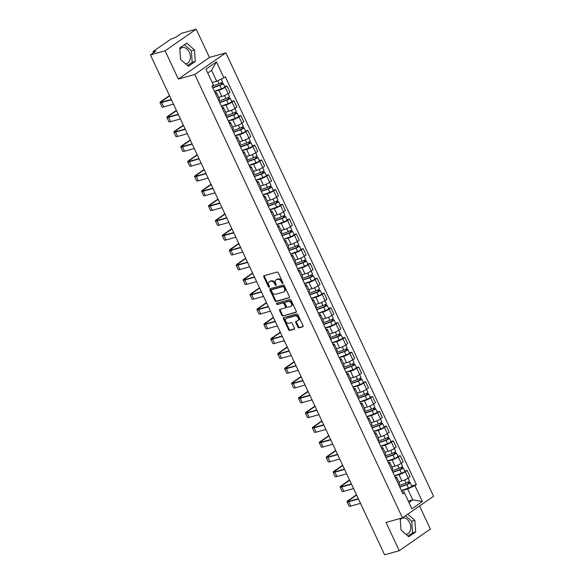 <?xml version="1.0" encoding="UTF-8"?>
<svg xmlns="http://www.w3.org/2000/svg" width="584" height="584" viewBox="0 0 584 584"><rect width="100%" height="100%" fill="white"/><g stroke="black" fill="none" stroke-linecap="round" stroke-linejoin="round"><path stroke-width="0.88" d="M282.692 283.459A0.73 0.511 -124.8 0 0 282.897 282.671L278.261 272.786A1.044 0.73 -124.8 0 0 277.108 272.056L264.077 275.699A1.044 0.73 -124.8 0 0 263.786 276.831L268.421 286.715A0.73 0.511 -124.8 0 0 269.436 286.43L268.83 285.153A3.336 2.336 -124.8 0 1 269.246 281.765A3.336 2.336 -124.8 0 1 269.757 281.524L270.837 281.225A3.336 2.336 -124.8 0 1 274.553 283.554L275.152 284.831A0.73 0.511 -124.8 0 0 276.166 284.547L275.568 283.269A3.336 2.336 -124.8 0 1 275.976 279.882A3.336 2.336 -124.8 0 1 276.488 279.648L277.575 279.342A3.336 2.336 -124.8 0 1 281.284 281.671L281.882 282.948A0.73 0.511 -124.8 0 0 282.692 283.459M179.872 49.239A8.285 5.738 -105.6 0 1 182.201 47.589A8.285 5.738 -105.6 0 1 189.282 52.195A8.285 5.738 -105.6 0 1 186.661 63.539A8.285 5.738 -105.6 0 1 185.398 63.685M400.274 519.745A8.285 5.738 -105.6 0 1 402.602 518.088A8.285 5.738 -105.6 0 1 409.683 522.695A8.285 5.738 -105.6 0 1 407.063 534.046A8.285 5.738 -105.6 0 1 405.8 534.192M297.935 327.098A1.044 0.73 -124.8 0 0 299.096 327.828L302.753 326.806A1.044 0.73 -124.8 0 0 303.038 325.675L297.898 314.696A1.044 0.73 -124.8 0 0 296.738 313.966L283.707 317.608A1.044 0.73 -124.8 0 0 283.423 318.74L288.562 329.719A1.044 0.73 -124.8 0 0 289.722 330.449L294.139 329.215A1.044 0.73 -124.8 0 0 294.431 328.084L292.226 323.383A1.044 0.73 -124.8 0 0 291.066 322.653L288.876 323.266A2.789 1.956 -124.8 0 1 285.926 321.616A2.789 1.956 -124.8 0 1 286.123 318.492A2.789 1.956 -124.8 0 1 286.547 318.287L295.124 315.893A2.789 1.956 -124.8 0 1 298.074 317.55A2.789 1.956 -124.8 0 1 297.877 320.667A2.789 1.956 -124.8 0 1 297.453 320.872L296.022 321.266A1.044 0.73 -124.8 0 0 295.738 322.404L297.935 327.098L298.563 326.668A1.044 0.73 -124.8 0 0 299.716 327.398L303.118 326.449M178.332 79.059L209.43 57.444L196.195 29.2L165.097 50.808L178.332 79.059L194.771 74.46L402.478 517.855L386.031 522.454L399.266 550.697L384.593 554.8L150.424 54.911L155.928 51.085L153.643 51.728L153.979 52.443M165.097 50.808L150.424 54.911M289.197 297.869A1.044 0.73 -124.8 0 0 289.489 296.738L284.342 285.758A1.044 0.73 -124.8 0 0 283.182 285.036L270.158 288.678A1.044 0.73 -124.8 0 0 269.866 289.81L275.013 300.789A1.044 0.73 -124.8 0 0 276.174 301.512L289.481 297.672M291.124 300.227L296.263 311.206A1.044 0.73 -124.8 0 1 295.978 312.338L282.948 315.981A1.044 0.73 -124.8 0 1 281.787 315.25L279.59 310.557A1.044 0.73 -124.8 0 1 279.875 309.425L285.16 307.943A1.044 0.73 -124.8 0 0 285.445 306.812L283.985 303.695A1.044 0.73 -124.8 0 0 282.824 302.965L277.327 304.505A0.73 0.511 -124.8 0 1 276.714 303.206L289.963 299.497A1.044 0.73 -124.8 0 1 291.124 300.227M196.195 29.2L181.522 33.303L176.018 37.128L171.017 39.04L153.417 51.275L152.964 51.764L153.643 51.728M209.43 57.444L225.869 52.852L433.576 496.247L402.478 517.855M399.266 550.697L430.364 529.089L419.546 505.992M215.16 92.907A4.884 0.825 154.9 0 1 216.62 92.849A4.884 0.825 154.9 0 1 215.642 93.936M218.744 97.375L221.847 96.506A4.884 0.825 -25.1 0 0 228.103 93.571L225.168 87.315A4.884 0.825 154.9 0 1 218.92 90.25L214.496 91.484M225.168 87.315L227.066 85.994L224.738 86.644M218.577 100.192A4.884 0.825 -25.1 0 0 219.555 99.105L216.62 92.849M228.103 93.571L229.994 92.25L227.066 85.994M222.088 107.69A4.884 0.825 154.9 0 1 223.548 107.631A4.884 0.825 154.9 0 1 222.57 108.719M231.666 101.433L233.994 100.784L232.096 102.098A4.884 0.825 154.9 0 1 225.84 105.04L221.424 106.273M225.504 114.975A4.884 0.825 -25.1 0 0 226.482 113.887L223.548 107.631M225.672 112.165L228.775 111.296A4.884 0.825 -25.1 0 0 235.023 108.354L236.922 107.04L233.994 100.784M229.016 122.479A4.884 0.825 154.9 0 1 230.476 122.421A4.884 0.825 154.9 0 1 229.497 123.509M238.593 116.216L240.922 115.566L239.024 116.888A4.884 0.825 154.9 0 1 232.768 119.822L228.351 121.056M232.425 129.765A4.884 0.825 -25.1 0 0 233.403 128.677L230.476 122.421M232.593 126.947L235.702 126.078A4.884 0.825 -25.1 0 0 241.951 123.144L243.849 121.822L240.922 115.566M235.943 137.262A4.884 0.825 154.9 0 1 237.403 137.203A4.884 0.825 154.9 0 1 236.425 138.291M245.521 131.006L247.842 130.356L245.952 131.67A4.884 0.825 154.9 0 1 239.696 134.612L235.279 135.846M239.352 144.547A4.884 0.825 -25.1 0 0 240.331 143.46L237.403 137.203M239.52 141.737L242.623 140.868A4.884 0.825 -25.1 0 0 248.879 137.926L250.777 136.612L247.842 130.356M242.864 152.052A4.884 0.825 154.9 0 1 244.331 151.993A4.884 0.825 154.9 0 1 243.353 153.081M252.449 145.788L254.77 145.139L252.872 146.46A4.884 0.825 154.9 0 1 246.623 149.394L242.207 150.628M246.28 159.337A4.884 0.825 -25.1 0 0 247.258 158.249L244.331 151.993M246.448 156.519L249.55 155.651A4.884 0.825 -25.1 0 0 255.807 152.716L257.705 151.395L254.77 145.139M249.791 166.834A4.884 0.825 154.9 0 1 251.251 166.776A4.884 0.825 154.9 0 1 250.273 167.863M259.369 160.578L261.698 159.928L259.8 161.242A4.884 0.825 154.9 0 1 253.551 164.184L249.127 165.418M253.208 174.12A4.884 0.825 -25.1 0 0 254.186 173.032L251.251 166.776M253.376 171.309L256.478 170.44A4.884 0.825 -25.1 0 0 262.734 167.498L264.632 166.185L261.698 159.928M256.719 181.624A4.884 0.825 154.9 0 1 258.179 181.566A4.884 0.825 154.9 0 1 257.201 182.653M266.297 175.361L268.625 174.711L266.727 176.032A4.884 0.825 154.9 0 1 260.471 178.967L256.055 180.201M260.136 188.909A4.884 0.825 -25.1 0 0 261.114 187.822L258.179 181.566M260.303 186.092L263.406 185.223A4.884 0.825 -25.1 0 0 269.655 182.288L271.553 180.967L268.625 174.711M263.647 196.406A4.884 0.825 154.9 0 1 265.107 196.348A4.884 0.825 154.9 0 1 264.129 197.436M273.224 190.15L275.553 189.501L273.655 190.815A4.884 0.825 154.9 0 1 267.399 193.757L262.983 194.99M267.056 203.692A4.884 0.825 -25.1 0 0 268.034 202.604L265.107 196.348M267.231 200.881L270.334 200.013A4.884 0.825 -25.1 0 0 276.582 197.071L278.48 195.757L275.553 189.501M270.575 211.196A4.884 0.825 154.9 0 1 272.034 211.138A4.884 0.825 154.9 0 1 271.056 212.226M280.152 204.933L282.481 204.283L280.583 205.604A4.884 0.825 154.9 0 1 274.327 208.539L269.91 209.773M273.984 218.482A4.884 0.825 -25.1 0 0 274.962 217.394L272.034 211.138M274.151 215.664L277.261 214.795A4.884 0.825 -25.1 0 0 283.51 211.861L285.408 210.539L282.481 204.283M277.495 225.979A4.884 0.825 154.9 0 1 278.962 225.92A4.884 0.825 154.9 0 1 277.984 227.008M287.08 219.723L289.401 219.073L287.503 220.387A4.884 0.825 154.9 0 1 281.254 223.329L276.838 224.563M280.911 233.264A4.884 0.825 -25.1 0 0 281.889 232.177L278.962 225.92M281.079 230.454L284.182 229.585A4.884 0.825 -25.1 0 0 290.438 226.643L292.336 225.329L289.401 219.073M284.423 240.769A4.884 0.825 154.9 0 1 285.883 240.71A4.884 0.825 154.9 0 1 284.904 241.798M294 234.505L296.329 233.856L294.431 235.177A4.884 0.825 154.9 0 1 288.182 238.111L283.758 239.345M287.839 248.054A4.884 0.825 -25.1 0 0 288.817 246.966L285.883 240.71M288.007 245.236L291.109 244.368A4.884 0.825 -25.1 0 0 297.365 241.433L299.263 240.112L296.329 233.856M291.35 255.551A4.884 0.825 154.9 0 1 292.81 255.493A4.884 0.825 154.9 0 1 291.832 256.58M300.928 249.295L303.257 248.645L301.359 249.959A4.884 0.825 154.9 0 1 295.11 252.901L290.686 254.135M294.767 262.837A4.884 0.825 -25.1 0 0 295.745 261.749L292.81 255.493M294.935 260.026L298.037 259.157A4.884 0.825 -25.1 0 0 304.293 256.215L306.184 254.901L303.257 248.645M298.278 270.341A4.884 0.825 154.9 0 1 299.738 270.282A4.884 0.825 154.9 0 1 298.76 271.37M307.856 264.077L310.184 263.428L308.286 264.749A4.884 0.825 154.9 0 1 302.03 267.684L297.614 268.917M301.687 277.626A4.884 0.825 -25.1 0 0 302.673 276.539L299.738 270.282M301.862 274.808L304.965 273.94A4.884 0.825 -25.1 0 0 311.214 271.005L313.112 269.684L310.184 263.428M305.206 285.123A4.884 0.825 154.9 0 1 306.666 285.065A4.884 0.825 154.9 0 1 305.688 286.153M314.783 278.867L317.112 278.218L315.214 279.532A4.884 0.825 154.9 0 1 308.958 282.474L304.541 283.707M308.615 292.409A4.884 0.825 -25.1 0 0 309.593 291.321L306.666 285.065M308.783 289.598L311.892 288.73A4.884 0.825 -25.1 0 0 318.141 285.788L320.039 284.474L317.112 278.218M312.133 299.913A4.884 0.825 154.9 0 1 313.593 299.855A4.884 0.825 154.9 0 1 312.615 300.942M321.711 293.65L324.032 293L322.142 294.321A4.884 0.825 154.9 0 1 315.886 297.256L311.469 298.49M315.543 307.199A4.884 0.825 -25.1 0 0 316.521 306.111L313.593 299.855M315.71 304.381L318.813 303.512A4.884 0.825 -25.1 0 0 325.069 300.577L326.967 299.256L324.032 293M319.054 314.696A4.884 0.825 154.9 0 1 320.521 314.637A4.884 0.825 154.9 0 1 319.543 315.725M328.639 308.44L330.96 307.79L329.062 309.111A4.884 0.825 154.9 0 1 322.813 312.046L318.389 313.279M322.47 321.981A4.884 0.825 -25.1 0 0 323.448 320.893L320.521 314.637M322.638 319.171L325.741 318.302A4.884 0.825 -25.1 0 0 331.997 315.36L333.895 314.046L330.96 307.79M325.981 329.486A4.884 0.825 154.9 0 1 327.442 329.427A4.884 0.825 154.9 0 1 326.463 330.515M335.559 323.229L337.888 322.572L335.99 323.894A4.884 0.825 154.9 0 1 329.741 326.828L325.317 328.062M329.398 336.771A4.884 0.825 -25.1 0 0 330.376 335.683L327.442 329.427M329.566 333.953L332.668 333.084A4.884 0.825 -25.1 0 0 338.924 330.15L340.815 328.828L337.888 322.572M332.909 344.268A4.884 0.825 154.9 0 1 334.369 344.21A4.884 0.825 154.9 0 1 333.391 345.297M342.487 338.012L344.815 337.362L342.918 338.683A4.884 0.825 154.9 0 1 336.661 341.618L332.245 342.852M336.326 351.553A4.884 0.825 -25.1 0 0 337.304 350.466L334.369 344.21M336.493 348.743L339.596 347.874A4.884 0.825 -25.1 0 0 345.845 344.932L347.743 343.618L344.815 337.362M339.837 359.058A4.884 0.825 154.9 0 1 341.297 358.999A4.884 0.825 154.9 0 1 340.319 360.087M349.414 352.802L351.743 352.145L349.845 353.466A4.884 0.825 154.9 0 1 343.589 356.401L339.173 357.634M343.246 366.343A4.884 0.825 -25.1 0 0 344.224 365.255L341.297 358.999M343.421 363.525L346.524 362.657A4.884 0.825 -25.1 0 0 352.772 359.722L354.671 358.401L351.743 352.145M346.765 373.84A4.884 0.825 154.9 0 1 348.225 373.782A4.884 0.825 154.9 0 1 347.246 374.87M356.342 367.584L358.671 366.934L356.773 368.256A4.884 0.825 154.9 0 1 350.517 371.19L346.1 372.424M350.174 381.126A4.884 0.825 -25.1 0 0 351.152 380.038L348.225 373.782M350.342 378.315L353.444 377.446A4.884 0.825 -25.1 0 0 359.7 374.505L361.598 373.191L358.671 366.934M353.685 388.63A4.884 0.825 154.9 0 1 355.152 388.572A4.884 0.825 154.9 0 1 354.174 389.659M363.27 382.374L365.591 381.717L363.693 383.038A4.884 0.825 154.9 0 1 357.444 385.973L353.028 387.214M357.101 395.916A4.884 0.825 -25.1 0 0 358.08 394.828L355.152 388.572M357.269 393.098L360.372 392.229A4.884 0.825 -25.1 0 0 366.628 389.294L368.526 387.973L365.591 381.717M360.613 403.413A4.884 0.825 154.9 0 1 362.073 403.354A4.884 0.825 154.9 0 1 361.094 404.442M370.19 397.156L372.519 396.507L370.621 397.828A4.884 0.825 154.9 0 1 364.372 400.763L359.948 401.996M364.029 410.698A4.884 0.825 -25.1 0 0 365.007 409.61L362.073 403.354M364.197 407.887L367.299 407.019A4.884 0.825 -25.1 0 0 373.556 404.077L375.454 402.763L372.519 396.507M367.54 418.202A4.884 0.825 154.9 0 1 369 418.144A4.884 0.825 154.9 0 1 368.022 419.232M377.118 411.946L379.447 411.289L377.549 412.611A4.884 0.825 154.9 0 1 371.3 415.545L366.876 416.786M370.957 425.488A4.884 0.825 -25.1 0 0 371.935 424.4L369 418.144M371.125 422.67L374.227 421.801A4.884 0.825 -25.1 0 0 380.483 418.867L382.374 417.545L379.447 411.289M374.468 432.985A4.884 0.825 154.9 0 1 375.928 432.926A4.884 0.825 154.9 0 1 374.95 434.014M384.046 426.729L386.374 426.079L384.476 427.4A4.884 0.825 154.9 0 1 378.22 430.335L373.804 431.569M377.877 440.27A4.884 0.825 -25.1 0 0 378.863 439.183L375.928 432.926M378.052 437.46L381.155 436.591A4.884 0.825 -25.1 0 0 387.404 433.649L389.302 432.335L386.374 426.079M381.396 447.775A4.884 0.825 154.9 0 1 382.856 447.716A4.884 0.825 154.9 0 1 381.878 448.804M390.973 441.519L393.302 440.862L391.404 442.183A4.884 0.825 154.9 0 1 385.148 445.118L380.731 446.359M384.805 455.06A4.884 0.825 -25.1 0 0 385.783 453.972L382.856 447.716M384.973 452.242L388.083 451.374A4.884 0.825 -25.1 0 0 394.331 448.439L396.229 447.118L393.302 440.862M388.324 462.557A4.884 0.825 154.9 0 1 389.784 462.499A4.884 0.825 154.9 0 1 388.805 463.586M397.901 456.301L400.222 455.651L398.332 456.973A4.884 0.825 154.9 0 1 392.076 459.907L387.659 461.141M391.733 469.843A4.884 0.825 -25.1 0 0 392.711 468.755L389.784 462.499M391.901 467.032L395.003 466.163A4.884 0.825 -25.1 0 0 401.259 463.221L403.157 461.907L400.222 455.651M395.244 477.347A4.884 0.825 154.9 0 1 396.711 477.289A4.884 0.825 154.9 0 1 395.726 478.376M404.829 471.091L407.15 470.434L405.252 471.755A4.884 0.825 154.9 0 1 399.003 474.69L394.58 475.931M398.66 484.632A4.884 0.825 -25.1 0 0 399.639 483.545L396.711 477.289M398.828 481.815L401.931 480.946A4.884 0.825 -25.1 0 0 408.187 478.011L410.085 476.69L407.15 470.434M212.218 82.475L216.693 81.227L211.583 70.328L207.765 72.978M408.983 502.539L412.8 499.882L407.698 488.983L414.903 485.603L422.363 501.525L411.91 508.788L404.456 492.859L402.989 493.874L211.985 86.118L213.445 85.103L205.984 69.182L216.438 61.919L223.898 77.84L216.693 81.227M414.903 485.603L416.363 484.581L225.358 76.825L223.898 77.84M194.771 74.46L225.869 52.852M195.282 61.437L194.465 49.881L186.712 43.143L179.784 47.961L180.602 59.517L188.347 66.255L195.282 61.437L192.187 62.298L191.362 50.75L184.434 44.72M400.186 518.497L401.004 530.016L408.749 536.754L415.684 531.936L414.859 520.388L407.741 514.197M408.326 501.138L412.8 499.882L422.363 501.525M402.172 492.129L403.843 491.662L404.456 492.859M407.698 488.983L401.507 490.713M411.749 485.873L416.363 484.581M216.438 61.919L211.583 70.328M187.53 65.539L192.187 62.298M191.362 50.75L194.465 49.881M407.931 536.039L412.581 532.805L411.764 521.249L405.471 515.774M411.764 521.249L414.859 520.388M412.581 532.805L415.684 531.936M282.977 282.999A0.73 0.511 -124.8 0 1 282.503 282.517L281.904 281.24A3.336 2.336 -124.8 0 0 278.196 278.911L277.575 279.342M275.976 279.882L276.597 279.451A3.336 2.336 -124.8 0 1 277.108 279.21L278.196 278.911M269.246 281.765L269.866 281.335A3.336 2.336 -124.8 0 1 270.377 281.094L271.465 280.794A3.336 2.336 -124.8 0 1 275.173 283.123L275.772 284.401A0.73 0.511 -124.8 0 0 276.247 284.875M264.333 275.626A1.044 0.73 -124.8 0 0 264.413 276.4L269.041 286.284A0.73 0.511 -124.8 0 0 269.516 286.759M270.414 288.606A1.044 0.73 -124.8 0 0 270.487 289.379L275.633 300.351A1.044 0.73 -124.8 0 0 276.794 301.081L289.569 297.512M283.809 287.065A0.73 0.511 -124.8 0 0 282.999 286.562L271.56 289.759A0.73 0.511 -124.8 0 0 271.363 290.547L271.991 291.898A3.336 2.336 -124.8 0 0 275.706 294.226L283.517 292.044A3.336 2.336 -124.8 0 0 284.028 291.803A3.336 2.336 -124.8 0 0 284.444 288.416L283.809 287.065L284.43 286.635A0.73 0.511 -124.8 0 0 283.62 286.123L282.999 286.562M271.983 289.46A0.73 0.511 -124.8 0 1 272.188 289.321L283.62 286.123M284.028 291.803L284.649 291.372A3.336 2.336 -124.8 0 0 285.065 287.985L284.444 288.416M284.43 286.635L285.065 287.985M296.344 311.98L282.948 315.981M280.13 309.352A1.044 0.73 -124.8 0 0 280.211 310.126L282.408 314.82A1.044 0.73 -124.8 0 0 283.568 315.55M285.78 307.512A1.044 0.73 -124.8 0 0 286.065 306.381L284.605 303.264A1.044 0.73 -124.8 0 0 283.452 302.534L277.327 304.505M277.057 303.111A0.73 0.511 -124.8 0 0 277.947 304.074M290.642 306.41A2.789 1.956 -124.8 0 0 291.066 306.213A2.789 1.956 -124.8 0 0 291.255 303.089A2.789 1.956 -124.8 0 0 288.306 301.432L285.291 302.278A1.044 0.73 -124.8 0 0 284.999 303.41L286.459 306.527A1.044 0.73 -124.8 0 0 287.62 307.257L290.642 306.41M291.066 306.213L291.686 305.782A2.789 1.956 -124.8 0 0 291.883 302.658A2.789 1.956 -124.8 0 0 288.934 301.001L288.306 301.432M285.627 302.045A1.044 0.73 -124.8 0 1 285.912 301.848L288.934 301.001M296.278 321.2A1.044 0.73 -124.8 0 0 296.358 321.966L298.563 326.668M297.877 320.667L298.504 320.236A2.789 1.956 -124.8 0 0 298.694 317.112A2.789 1.956 -124.8 0 0 295.745 315.462L295.124 315.893M286.123 318.492L286.744 318.054A2.789 1.956 -124.8 0 1 287.167 317.857L295.745 315.462M283.963 317.535A1.044 0.73 -124.8 0 0 284.043 318.309L289.189 329.288A1.044 0.73 -124.8 0 0 290.343 330.018L294.504 328.85M212.707 87.658L220.321 84.943L222.358 83.424A2.657 0.445 -25.1 0 1 223.212 83.381L224.811 86.79A2.657 0.445 -25.1 0 1 221.387 88.826L214.416 91.316M212.817 87.907L219.788 85.41A2.657 0.445 -25.1 0 0 223.212 83.381M221.044 82.899L221.679 84.264M212.065 86.293L219.036 83.804A2.657 0.445 -25.1 0 0 222.453 81.767L221.205 79.103M221.876 82.395L222.358 83.424M169.608 95.864L162.082 101.098A3.986 0.672 -25.1 0 0 161.235 102.017A3.986 0.672 -25.1 0 0 162.513 101.945L171.309 99.492M171.448 99.784L161.702 102.507A5.365 0.905 154.9 0 1 159.987 102.602A5.365 0.905 154.9 0 1 161.118 101.368L169.47 95.564M173.484 104.142L163.746 106.872A5.365 0.905 154.9 0 1 162.031 106.96L159.987 102.602M219.635 102.448L227.242 99.725L229.286 98.214A2.657 0.445 -25.1 0 1 230.14 98.163L231.731 101.579A2.657 0.445 -25.1 0 1 228.315 103.609L221.343 106.098M219.745 102.689L226.716 100.2A2.657 0.445 -25.1 0 0 230.14 98.163M227.964 97.681L228.607 99.054M218.993 101.076L225.964 98.587A2.657 0.445 -25.1 0 0 229.381 96.557L228.016 93.63M228.804 97.178L229.286 98.214M226.556 117.231L234.169 114.515L236.213 112.997A2.657 0.445 -25.1 0 1 237.06 112.953L238.659 116.362A2.657 0.445 -25.1 0 1 235.243 118.399L228.271 120.888M226.672 117.479L233.644 114.982A2.657 0.445 -25.1 0 0 237.06 112.953M234.892 112.471L235.534 113.836M225.92 115.866L232.892 113.376A2.657 0.445 -25.1 0 0 236.308 111.34L234.936 108.42M235.732 111.967L236.213 112.997M233.483 132.02L241.097 129.298L243.141 127.787A2.657 0.445 -25.1 0 1 243.988 127.735L245.587 131.152A2.657 0.445 -25.1 0 1 242.17 133.181L235.199 135.678M233.6 132.261L240.572 129.772A2.657 0.445 -25.1 0 0 243.988 127.735M241.82 127.254L242.462 128.626M232.841 130.648L239.812 128.159A2.657 0.445 -25.1 0 0 243.236 126.129L241.864 123.202M242.652 126.75L243.141 127.787M176.536 110.653L169.002 115.888A3.986 0.672 -25.1 0 0 168.163 116.8A3.986 0.672 -25.1 0 0 169.44 116.734L178.23 114.274M178.368 114.573L168.63 117.296A5.365 0.905 154.9 0 1 166.915 117.384A5.365 0.905 154.9 0 1 168.046 116.15L176.397 110.354M180.412 118.932L170.674 121.654A5.365 0.905 154.9 0 1 168.958 121.749L166.915 117.384M183.464 125.436L175.93 130.67A3.986 0.672 -25.1 0 0 175.09 131.59A3.986 0.672 -25.1 0 0 176.361 131.517L185.157 129.064M185.296 129.356L175.558 132.079A5.365 0.905 154.9 0 1 173.842 132.174A5.365 0.905 154.9 0 1 174.974 130.94L183.318 125.137M187.34 133.714L177.594 136.444A5.365 0.905 154.9 0 1 175.879 136.532L173.842 132.174M190.391 140.226L182.858 145.46A3.986 0.672 -25.1 0 0 182.018 146.372A3.986 0.672 -25.1 0 0 183.288 146.307L192.085 143.846M192.224 144.146L182.478 146.869A5.365 0.905 154.9 0 1 180.77 146.956A5.365 0.905 154.9 0 1 181.901 145.723L190.245 139.926M194.268 148.504L184.522 151.227A5.365 0.905 154.9 0 1 182.807 151.322L180.77 146.956M240.411 146.803L248.025 144.087L250.069 142.569A2.657 0.445 -25.1 0 1 250.916 142.525L252.514 145.934A2.657 0.445 -25.1 0 1 249.098 147.971L242.126 150.46M240.528 147.051L247.499 144.555A2.657 0.445 -25.1 0 0 250.916 142.525M248.748 142.043L249.39 143.408M239.768 145.438L246.74 142.949A2.657 0.445 -25.1 0 0 250.164 140.912L248.791 137.992M249.58 141.54L250.069 142.569M247.339 161.593L254.952 158.87L256.989 157.359A2.657 0.445 -25.1 0 1 257.843 157.308L259.442 160.724A2.657 0.445 -25.1 0 1 256.018 162.753L249.047 165.25M247.448 161.834L254.42 159.344A2.657 0.445 -25.1 0 0 257.843 157.308M255.675 156.826L256.31 158.198M246.696 160.22L253.668 157.731A2.657 0.445 -25.1 0 0 257.084 155.702L255.719 152.774M256.507 156.322L256.989 157.359M197.312 155.008L189.785 160.242A3.986 0.672 -25.1 0 0 188.946 161.162A3.986 0.672 -25.1 0 0 190.216 161.089L199.013 158.636M199.151 158.928L189.406 161.651A5.365 0.905 154.9 0 1 187.69 161.746A5.365 0.905 154.9 0 1 188.822 160.512L197.173 154.709M201.195 163.286L191.45 166.017A5.365 0.905 154.9 0 1 189.734 166.104L187.69 161.746M204.239 169.798L196.713 175.032A3.986 0.672 -25.1 0 0 195.866 175.945A3.986 0.672 -25.1 0 0 197.144 175.879L205.94 173.419M206.079 173.718L196.333 176.441A5.365 0.905 154.9 0 1 194.618 176.529A5.365 0.905 154.9 0 1 195.749 175.295L204.101 169.499M208.116 178.076L198.377 180.799A5.365 0.905 154.9 0 1 196.662 180.894L194.618 176.529M254.266 176.375L261.88 173.66L263.917 172.141A2.657 0.445 -25.1 0 1 264.771 172.097L266.37 175.507A2.657 0.445 -25.1 0 1 262.946 177.543L255.974 180.033M254.376 176.623L261.347 174.127A2.657 0.445 -25.1 0 0 264.771 172.097M262.603 171.616L263.238 172.981M253.624 175.01L260.595 172.521A2.657 0.445 -25.1 0 0 264.012 170.484L262.647 167.564M263.435 171.112L263.917 172.141M261.187 191.165L268.801 188.442L270.845 186.931A2.657 0.445 -25.1 0 1 271.691 186.88L273.29 190.296A2.657 0.445 -25.1 0 1 269.874 192.326L262.902 194.822M261.303 191.406L268.275 188.917A2.657 0.445 -25.1 0 0 271.691 186.88M269.523 186.398L270.166 187.771M260.552 189.793L267.523 187.303A2.657 0.445 -25.1 0 0 270.939 185.274L269.567 182.347M270.363 185.894L270.845 186.931M268.114 205.948L275.728 203.232L277.772 201.714A2.657 0.445 -25.1 0 1 278.619 201.67L280.218 205.079A2.657 0.445 -25.1 0 1 276.801 207.116L269.83 209.605M268.231 206.196L275.203 203.699A2.657 0.445 -25.1 0 0 278.619 201.67M276.451 201.188L277.093 202.553M267.472 204.582L274.443 202.093A2.657 0.445 -25.1 0 0 277.867 200.056L276.495 197.137M277.291 200.684L277.772 201.714M275.042 220.737L282.656 218.014L284.7 216.503A2.657 0.445 -25.1 0 1 285.547 216.452L287.146 219.869A2.657 0.445 -25.1 0 1 283.729 221.898L276.758 224.395M275.159 220.978L282.13 218.489A2.657 0.445 -25.1 0 0 285.547 216.452M283.379 215.971L284.021 217.343M274.4 219.365L281.371 216.876A2.657 0.445 -25.1 0 0 284.795 214.846L283.423 211.919M284.211 215.467L284.7 216.503M281.97 235.52L289.584 232.804L291.628 231.286A2.657 0.445 -25.1 0 1 292.474 231.242L294.073 234.651A2.657 0.445 -25.1 0 1 290.649 236.688L283.678 239.177M282.079 235.768L289.051 233.272A2.657 0.445 -25.1 0 0 292.474 231.242M290.306 230.76L290.949 232.125M281.327 234.155L288.299 231.666A2.657 0.445 -25.1 0 0 291.715 229.629L290.35 226.709M291.139 230.257L291.628 231.286M288.897 250.31L296.511 247.587L298.548 246.076A2.657 0.445 -25.1 0 1 299.402 246.025L301.001 249.441A2.657 0.445 -25.1 0 1 297.577 251.47L290.606 253.967M289.007 250.551L295.978 248.061A2.657 0.445 -25.1 0 0 299.402 246.025M297.234 245.543L297.869 246.915M288.255 248.937L295.227 246.448A2.657 0.445 -25.1 0 0 298.643 244.419L297.278 241.491M298.066 245.039L298.548 246.076M295.825 265.092L303.432 262.377L305.476 260.858A2.657 0.445 -25.1 0 1 306.323 260.814L307.921 264.224A2.657 0.445 -25.1 0 1 304.505 266.26L297.533 268.749M295.935 265.34L302.906 262.844A2.657 0.445 -25.1 0 0 306.323 260.814M304.154 260.333L304.797 261.698M295.183 263.727L302.154 261.238A2.657 0.445 -25.1 0 0 305.571 259.201L304.198 256.281M304.994 259.829L305.476 260.858M302.746 279.882L310.359 277.159L312.404 275.648A2.657 0.445 -25.1 0 1 313.25 275.597L314.849 279.013A2.657 0.445 -25.1 0 1 311.433 281.043L304.461 283.539M302.862 280.123L309.834 277.634A2.657 0.445 -25.1 0 0 313.25 275.597M311.082 275.115L311.725 276.488M302.111 278.51L309.082 276.02A2.657 0.445 -25.1 0 0 312.498 273.991L311.126 271.064M311.922 274.611L312.404 275.648M211.167 184.581L203.633 189.815A3.986 0.672 -25.1 0 0 202.794 190.734A3.986 0.672 -25.1 0 0 204.072 190.661L212.861 188.209M213.007 188.501L203.261 191.223A5.365 0.905 154.9 0 1 201.546 191.318A5.365 0.905 154.9 0 1 202.677 190.085L211.028 184.281M215.043 192.866L205.305 195.589A5.365 0.905 154.9 0 1 203.59 195.677L201.546 191.318M218.095 199.37L210.561 204.604A3.986 0.672 -25.1 0 0 209.722 205.517A3.986 0.672 -25.1 0 0 210.999 205.451L219.788 202.991M219.927 203.29L210.189 206.013A5.365 0.905 154.9 0 1 208.473 206.101A5.365 0.905 154.9 0 1 209.605 204.867L217.956 199.071M221.971 207.648L212.233 210.371A5.365 0.905 154.9 0 1 210.517 210.466L208.473 206.101M225.023 214.153L217.489 219.387A3.986 0.672 -25.1 0 0 216.649 220.307A3.986 0.672 -25.1 0 0 217.92 220.234L226.716 217.781M226.855 218.073L217.117 220.796A5.365 0.905 154.9 0 1 215.401 220.891A5.365 0.905 154.9 0 1 216.533 219.657L224.876 213.853M228.899 222.438L219.153 225.161A5.365 0.905 154.9 0 1 217.438 225.249L215.401 220.891M231.943 228.943L224.417 234.177A3.986 0.672 -25.1 0 0 223.577 235.089A3.986 0.672 -25.1 0 0 224.847 235.023L233.644 232.563M233.782 232.863L224.037 235.586A5.365 0.905 154.9 0 1 222.322 235.673A5.365 0.905 154.9 0 1 223.46 234.439L231.804 228.643M235.827 237.221L226.081 239.944A5.365 0.905 154.9 0 1 224.365 240.039L222.322 235.673M238.871 243.725L231.344 248.959A3.986 0.672 -25.1 0 0 230.498 249.879A3.986 0.672 -25.1 0 0 231.775 249.806L240.572 247.353M240.71 247.645L230.965 250.368A5.365 0.905 154.9 0 1 229.249 250.463A5.365 0.905 154.9 0 1 230.381 249.229L238.732 243.426M242.754 252.011L233.009 254.733A5.365 0.905 154.9 0 1 231.293 254.821L229.249 250.463M245.798 258.515L238.272 263.749A3.986 0.672 -25.1 0 0 237.425 264.661A3.986 0.672 -25.1 0 0 238.703 264.596L247.499 262.136M247.638 262.435L237.892 265.158A5.365 0.905 154.9 0 1 236.177 265.245A5.365 0.905 154.9 0 1 237.308 264.012L245.66 258.216M249.675 266.793L239.936 269.516A5.365 0.905 154.9 0 1 238.221 269.611L236.177 265.245M252.726 273.297L245.192 278.531A3.986 0.672 -25.1 0 0 244.353 279.451A3.986 0.672 -25.1 0 0 245.63 279.378L254.42 276.925M254.558 277.217L244.82 279.94A5.365 0.905 154.9 0 1 243.105 280.035A5.365 0.905 154.9 0 1 244.236 278.802L252.587 272.998M256.602 281.583L246.864 284.306A5.365 0.905 154.9 0 1 245.149 284.393L243.105 280.035M259.654 288.087L252.12 293.321A3.986 0.672 -25.1 0 0 251.281 294.234A3.986 0.672 -25.1 0 0 252.551 294.168L261.347 291.708M261.486 292.007L251.748 294.73A5.365 0.905 154.9 0 1 250.032 294.818A5.365 0.905 154.9 0 1 251.164 293.584L259.508 287.788M263.53 296.365L253.784 299.088A5.365 0.905 154.9 0 1 252.069 299.183L250.032 294.818M309.673 294.664L317.287 291.949L319.331 290.43A2.657 0.445 -25.1 0 1 320.178 290.387L321.777 293.796A2.657 0.445 -25.1 0 1 318.36 295.832L311.389 298.322M309.79 294.913L316.762 292.416A2.657 0.445 -25.1 0 0 320.178 290.387M318.01 289.905L318.652 291.27M309.031 293.299L316.002 290.81A2.657 0.445 -25.1 0 0 319.426 288.773L318.054 285.853M318.842 289.401L319.331 290.43M316.601 309.454L324.215 306.731L326.259 305.22A2.657 0.445 -25.1 0 1 327.106 305.169L328.704 308.586A2.657 0.445 -25.1 0 1 325.281 310.615L318.309 313.112M316.718 309.695L323.689 307.206A2.657 0.445 -25.1 0 0 327.106 305.169M324.938 304.687L325.58 306.06M315.959 308.082L322.93 305.593A2.657 0.445 -25.1 0 0 326.354 303.563L324.981 300.636M325.77 304.184L326.259 305.22M323.529 324.237L331.143 321.521L333.179 320.003A2.657 0.445 -25.1 0 1 334.033 319.959L335.632 323.368A2.657 0.445 -25.1 0 1 332.208 325.405L325.237 327.894M323.638 324.485L330.61 321.988A2.657 0.445 -25.1 0 0 334.033 319.959M331.865 319.477L332.5 320.842M322.886 322.872L329.858 320.382A2.657 0.445 -25.1 0 0 333.274 318.346L331.909 315.426M332.697 318.974L333.179 320.003M330.456 339.027L338.063 336.304L340.107 334.793A2.657 0.445 -25.1 0 1 340.961 334.741L342.56 338.158A2.657 0.445 -25.1 0 1 339.136 340.187L332.165 342.684M330.566 339.267L337.537 336.778A2.657 0.445 -25.1 0 0 340.961 334.741M338.786 334.26L339.428 335.632M329.814 337.654L336.786 335.165A2.657 0.445 -25.1 0 0 340.202 333.136L338.837 330.208M339.625 333.756L340.107 334.793M337.377 353.809L344.991 351.094L347.035 349.575A2.657 0.445 -25.1 0 1 347.882 349.531L349.48 352.94A2.657 0.445 -25.1 0 1 346.064 354.977L339.092 357.466M337.494 354.057L344.465 351.561A2.657 0.445 -25.1 0 0 347.882 349.531M345.713 349.049L346.356 350.415M336.742 352.444L343.713 349.955A2.657 0.445 -25.1 0 0 347.13 347.918L345.757 344.998M346.553 348.546L347.035 349.575M344.304 368.599L351.918 365.876L353.962 364.365A2.657 0.445 -25.1 0 1 354.809 364.314L356.408 367.73A2.657 0.445 -25.1 0 1 352.991 369.76L346.02 372.256M344.421 368.84L351.393 366.351A2.657 0.445 -25.1 0 0 354.809 364.314M352.641 363.832L353.284 365.204M343.662 367.226L350.634 364.737A2.657 0.445 -25.1 0 0 354.057 362.708L352.685 359.781M353.481 363.328L353.962 364.365M266.581 302.87L259.048 308.104A3.986 0.672 -25.1 0 0 258.208 309.024A3.986 0.672 -25.1 0 0 259.478 308.951L268.275 306.498M268.414 306.79L258.668 309.513A5.365 0.905 154.9 0 1 256.953 309.608A5.365 0.905 154.9 0 1 258.091 308.374L266.435 302.57M270.458 311.155L260.712 313.878A5.365 0.905 154.9 0 1 258.997 313.966L256.953 309.608M273.502 317.659L265.976 322.894A3.986 0.672 -25.1 0 0 265.136 323.806A3.986 0.672 -25.1 0 0 266.406 323.74L275.203 321.28M275.341 321.58L265.596 324.303A5.365 0.905 154.9 0 1 263.88 324.39A5.365 0.905 154.9 0 1 265.012 323.156L273.363 317.36M277.385 325.938L267.64 328.661A5.365 0.905 154.9 0 1 265.924 328.755L263.88 324.39M280.429 332.442L272.903 337.676A3.986 0.672 -25.1 0 0 272.056 338.596A3.986 0.672 -25.1 0 0 273.334 338.523L282.13 336.07M282.269 336.362L272.524 339.085A5.365 0.905 154.9 0 1 270.808 339.18A5.365 0.905 154.9 0 1 271.94 337.946L280.291 332.143M284.306 340.727L274.568 343.45A5.365 0.905 154.9 0 1 272.852 343.538L270.808 339.18M287.357 347.232L279.824 352.466A3.986 0.672 -25.1 0 0 278.984 353.378A3.986 0.672 -25.1 0 0 280.262 353.313L289.051 350.853M289.189 351.152L279.451 353.875A5.365 0.905 154.9 0 1 277.736 353.962A5.365 0.905 154.9 0 1 278.867 352.729L287.219 346.933M291.233 355.51L281.495 358.233A5.365 0.905 154.9 0 1 279.78 358.328L277.736 353.962M294.285 362.014L286.751 367.248A3.986 0.672 -25.1 0 0 285.912 368.168A3.986 0.672 -25.1 0 0 287.182 368.095L295.978 365.642M296.117 365.934L286.379 368.657A5.365 0.905 154.9 0 1 284.663 368.752A5.365 0.905 154.9 0 1 285.795 367.518L294.146 361.715M298.161 370.3L288.416 373.023A5.365 0.905 154.9 0 1 286.707 373.11L284.663 368.752M301.213 376.804L293.679 382.038A3.986 0.672 -25.1 0 0 292.839 382.951A3.986 0.672 -25.1 0 0 294.11 382.885L302.906 380.425M303.045 380.724L293.307 383.447A5.365 0.905 154.9 0 1 291.591 383.542A5.365 0.905 154.9 0 1 292.723 382.301L301.067 376.505M305.089 385.082L295.343 387.805A5.365 0.905 154.9 0 1 293.628 387.9L291.591 383.542M351.232 383.381L358.846 380.666L360.89 379.147A2.657 0.445 -25.1 0 1 361.737 379.104L363.336 382.513A2.657 0.445 -25.1 0 1 359.919 384.549L352.948 387.039M351.349 383.63L358.32 381.133A2.657 0.445 -25.1 0 0 361.737 379.104M359.569 378.622L360.211 379.987M350.59 382.016L357.561 379.527A2.657 0.445 -25.1 0 0 360.985 377.49L359.613 374.57M360.401 378.118L360.89 379.147M308.133 391.587L300.607 396.821A3.986 0.672 -25.1 0 0 299.767 397.74A3.986 0.672 -25.1 0 0 301.037 397.668L309.834 395.215M309.973 395.507L300.227 398.23A5.365 0.905 154.9 0 1 298.512 398.325A5.365 0.905 154.9 0 1 299.65 397.091L307.994 391.287M312.017 399.872L302.271 402.595A5.365 0.905 154.9 0 1 300.556 402.683L298.512 398.325M358.16 398.171L365.774 395.448L367.81 393.937A2.657 0.445 -25.1 0 1 368.665 393.886L370.263 397.303A2.657 0.445 -25.1 0 1 366.84 399.332L359.868 401.829M358.269 398.412L365.241 395.923A2.657 0.445 -25.1 0 0 368.665 393.886M366.497 393.404L367.139 394.777M357.517 396.799L364.489 394.309A2.657 0.445 -25.1 0 0 367.905 392.28L366.54 389.353M367.329 392.901L367.81 393.937M315.061 406.376L307.534 411.611A3.986 0.672 -25.1 0 0 306.688 412.523A3.986 0.672 -25.1 0 0 307.965 412.457L316.762 409.997M316.9 410.296L307.155 413.019A5.365 0.905 154.9 0 1 305.439 413.114A5.365 0.905 154.9 0 1 306.571 411.873L314.922 406.077M318.944 414.655L309.199 417.377A5.365 0.905 154.9 0 1 307.483 417.472L305.439 413.114M365.088 412.954L372.702 410.238L374.738 408.72A2.657 0.445 -25.1 0 1 375.592 408.676L377.191 412.085A2.657 0.445 -25.1 0 1 373.767 414.122L366.796 416.611M365.197 413.202L372.169 410.705A2.657 0.445 -25.1 0 0 375.592 408.676M373.424 408.194L374.059 409.559M364.445 411.589L371.417 409.099A2.657 0.445 -25.1 0 0 374.833 407.063L373.468 404.143M374.256 407.69L374.738 408.72M321.988 421.159L314.455 426.393A3.986 0.672 -25.1 0 0 313.615 427.313A3.986 0.672 -25.1 0 0 314.893 427.24L323.689 424.787M323.828 425.079L314.082 427.802A5.365 0.905 154.9 0 1 312.367 427.897A5.365 0.905 154.9 0 1 313.498 426.663L321.85 420.86M325.865 429.444L316.127 432.167A5.365 0.905 154.9 0 1 314.411 432.255L312.367 427.897M372.008 427.744L379.622 425.021L381.666 423.509A2.657 0.445 -25.1 0 1 382.513 423.458L384.111 426.875A2.657 0.445 -25.1 0 1 380.695 428.904L373.724 431.401M372.125 427.984L379.096 425.495A2.657 0.445 -25.1 0 0 382.513 423.458M380.345 422.977L380.987 424.349M371.373 426.371L378.344 423.882A2.657 0.445 -25.1 0 0 381.761 421.852L380.388 418.925M381.184 422.473L381.666 423.509M328.916 435.949L321.382 441.183A3.986 0.672 -25.1 0 0 320.543 442.095A3.986 0.672 -25.1 0 0 321.82 442.03L330.61 439.569M330.748 439.869L321.01 442.592A5.365 0.905 154.9 0 1 319.295 442.687A5.365 0.905 154.9 0 1 320.426 441.446L328.777 435.649M332.792 444.227L323.054 446.95A5.365 0.905 154.9 0 1 321.339 447.045L319.295 442.687M378.936 442.526L386.55 439.81L388.594 438.292A2.657 0.445 -25.1 0 1 389.44 438.248L391.039 441.657A2.657 0.445 -25.1 0 1 387.623 443.694L380.651 446.183M379.053 442.774L386.024 440.278A2.657 0.445 -25.1 0 0 389.44 438.248M387.272 437.766L387.915 439.131M378.293 441.161L385.265 438.672A2.657 0.445 -25.1 0 0 388.689 436.635L387.316 433.715M388.112 437.263L388.594 438.292M335.844 450.731L328.31 455.965A3.986 0.672 -25.1 0 0 327.471 456.885A3.986 0.672 -25.1 0 0 328.741 456.812L337.537 454.359M337.676 454.651L327.938 457.374A5.365 0.905 154.9 0 1 326.222 457.469A5.365 0.905 154.9 0 1 327.354 456.235L335.698 450.432M339.72 459.017L329.975 461.74A5.365 0.905 154.9 0 1 328.259 461.827L326.222 457.469M385.863 457.316L393.477 454.593L395.521 453.082A2.657 0.445 -25.1 0 1 396.368 453.031L397.967 456.447A2.657 0.445 -25.1 0 1 394.55 458.476L387.579 460.973M385.98 457.557L392.952 455.067A2.657 0.445 -25.1 0 0 396.368 453.031M394.2 452.549L394.842 453.921M385.221 455.943L392.192 453.454A2.657 0.445 -25.1 0 0 395.616 451.425L394.244 448.497M395.032 452.045L395.521 453.082M342.772 465.521L335.238 470.755A3.986 0.672 -25.1 0 0 334.398 471.668A3.986 0.672 -25.1 0 0 335.669 471.602L344.465 469.142M344.604 469.441L334.858 472.164A5.365 0.905 154.9 0 1 333.143 472.259A5.365 0.905 154.9 0 1 334.282 471.018L342.625 465.222M346.648 473.799L336.902 476.522A5.365 0.905 154.9 0 1 335.187 476.617L333.143 472.259M392.791 472.098L400.405 469.383L402.449 467.864A2.657 0.445 -25.1 0 1 403.296 467.82L404.894 471.23A2.657 0.445 -25.1 0 1 401.471 473.266L394.499 475.756M392.908 472.346L399.879 469.85A2.657 0.445 -25.1 0 0 403.296 467.82M401.128 467.339L401.77 468.704M392.149 470.733L399.12 468.244A2.657 0.445 -25.1 0 0 402.537 466.207L401.171 463.287M401.96 466.835L402.449 467.864M349.692 480.304L342.166 485.538A3.986 0.672 -25.1 0 0 341.326 486.457A3.986 0.672 -25.1 0 0 342.596 486.384L351.393 483.932M351.531 484.224L341.786 486.946A5.365 0.905 154.9 0 1 340.07 487.041A5.365 0.905 154.9 0 1 341.202 485.808L349.553 480.004M353.576 488.589L343.83 491.312A5.365 0.905 154.9 0 1 342.114 491.399L340.07 487.041M399.719 486.888L407.333 484.165L409.369 482.654A2.657 0.445 -25.1 0 1 410.224 482.603L411.822 486.019A2.657 0.445 -25.1 0 1 408.399 488.049L401.427 490.545M399.828 487.129L406.8 484.64A2.657 0.445 -25.1 0 0 410.224 482.603M408.055 482.121L408.69 483.494M399.076 485.516L406.048 483.026A2.657 0.445 -25.1 0 0 409.464 480.997L408.099 478.07M408.888 481.618L409.369 482.654M356.62 495.093L349.093 500.327A3.986 0.672 -25.1 0 0 348.247 501.24A3.986 0.672 -25.1 0 0 349.524 501.174L358.32 498.714M358.459 499.013L348.714 501.736A5.365 0.905 154.9 0 1 346.998 501.831A5.365 0.905 154.9 0 1 348.13 500.597L356.481 494.794M360.496 503.371L350.758 506.094A5.365 0.905 154.9 0 1 349.042 506.189L346.998 501.831M401.259 463.221L398.332 456.973M394.331 448.439L391.404 442.183M387.404 433.649L384.476 427.4M380.483 418.867L377.549 412.611M373.556 404.077L370.621 397.828M366.628 389.294L363.693 383.038M359.7 374.505L356.773 368.256M352.772 359.722L349.845 353.466M345.845 344.932L342.918 338.683M338.924 330.15L335.99 323.894M331.997 315.36L329.062 309.111M325.069 300.577L322.142 294.321M318.141 285.788L315.214 279.532M311.214 271.005L308.286 264.749M304.293 256.215L301.359 249.959M297.365 241.433L294.431 235.177M290.438 226.643L287.503 220.387M283.51 211.861L280.583 205.604M276.582 197.071L273.655 190.815M269.655 182.288L266.727 176.032M262.734 167.498L259.8 161.242M255.807 152.716L252.872 146.46M248.879 137.926L245.952 131.67M241.951 123.144L239.024 116.888M235.023 108.354L232.096 102.098M408.187 478.011L405.252 471.755M401.931 480.946L399.003 474.69M395.003 466.163L392.076 459.907M388.083 451.374L385.148 445.118M381.155 436.591L378.22 430.335M374.227 421.801L371.3 415.545M367.299 407.019L364.372 400.763M360.372 392.229L357.444 385.973M353.444 377.446L350.517 371.19M346.524 362.657L343.589 356.401M339.596 347.874L336.661 341.618M332.668 333.084L329.741 326.828M325.741 318.302L322.813 312.046M318.813 303.512L315.886 297.256M311.892 288.73L308.958 282.474M304.965 273.94L302.03 267.684M298.037 259.157L295.11 252.901M291.109 244.368L288.182 238.111M284.182 229.585L281.254 223.329M277.261 214.795L274.327 208.539M270.334 200.013L267.399 193.757M263.406 185.223L260.471 178.967M256.478 170.44L253.551 164.184M249.55 155.651L246.623 149.394M242.623 140.868L239.696 134.612M235.702 126.078L232.768 119.822M228.775 111.296L225.84 105.04M221.847 96.506L218.92 90.25M281.904 281.24L281.284 281.671M277.108 279.21L276.488 279.648M275.772 284.401L275.152 284.831M275.173 283.123L274.553 283.554M271.465 280.794L270.837 281.225M270.377 281.094L269.757 281.524M269.041 286.284L268.421 286.715M264.413 276.4L263.786 276.831M282.503 282.517L281.882 282.948M276.794 301.081L276.174 301.512M275.633 300.351L275.013 300.789M270.487 289.379L269.866 289.81M272.188 289.321L271.56 289.759M282.408 314.82L281.787 315.25M280.211 310.126L279.59 310.557M286.065 306.381L285.445 306.812M284.605 303.264L283.985 303.695M283.452 302.534L282.824 302.965M285.912 301.848L285.291 302.278M296.358 321.966L295.738 322.404M287.167 317.857L286.547 318.287M290.343 330.018L289.722 330.449M289.189 329.288L288.562 329.719M284.043 318.309L283.423 318.74M299.716 327.398L299.096 327.828M219.788 85.41L221.387 88.826M217.628 80.789L219.036 83.804M163.746 106.872L161.702 102.507M162.483 101.959L162.082 101.098M226.716 100.2L228.315 103.609M224.519 95.513L225.964 98.587M233.644 114.982L235.243 118.399M231.447 110.296L232.892 113.376M240.572 129.772L242.17 133.181M238.374 125.085L239.812 128.159M170.674 121.654L168.63 117.296M169.404 116.742L169.002 115.888M177.594 136.444L175.558 132.079M176.332 131.531L175.93 130.67M184.522 151.227L182.478 146.869M183.259 146.314L182.858 145.46M247.499 144.555L249.098 147.971M245.302 139.868L246.74 142.949M254.42 159.344L256.018 162.753M252.23 154.658L253.668 157.731M191.45 166.017L189.406 161.651M190.187 161.104L189.785 160.242M198.377 180.799L196.333 176.441M197.115 175.886L196.713 175.032M261.347 174.127L262.946 177.543M259.15 169.44L260.595 172.521M268.275 188.917L269.874 192.326M266.078 184.23L267.523 187.303M275.203 203.699L276.801 207.116M273.005 199.013L274.443 202.093M282.13 218.489L283.729 221.898M279.933 213.802L281.371 216.876M289.051 233.272L290.649 236.688M286.861 228.585L288.299 231.666M295.978 248.061L297.577 251.47M293.781 243.375L295.227 246.448M302.906 262.844L304.505 266.26M300.709 258.157L302.154 261.238M309.834 277.634L311.433 281.043M307.637 272.947L309.082 276.02M205.305 195.589L203.261 191.223M204.035 190.676L203.633 189.815M212.233 210.371L210.189 206.013M210.963 205.458L210.561 204.604M219.153 225.161L217.117 220.796M217.89 220.248L217.489 219.387M226.081 239.944L224.037 235.586M224.818 235.031L224.417 234.177M233.009 254.733L230.965 250.368M231.746 249.821L231.344 248.959M239.936 269.516L237.892 265.158M238.666 264.603L238.272 263.749M246.864 284.306L244.82 279.94M245.594 279.393L245.192 278.531M253.784 299.088L251.748 294.73M252.522 294.175L252.12 293.321M316.762 292.416L318.36 295.832M314.564 287.729L316.002 290.81M323.689 307.206L325.281 310.615M321.492 302.519L322.93 305.593M330.61 321.988L332.208 325.405M328.42 317.302L329.858 320.382M337.537 336.778L339.136 340.187M335.34 332.092L336.786 335.165M344.465 351.561L346.064 354.977M342.268 346.874L343.713 349.955M351.393 366.351L352.991 369.76M349.195 361.664L350.634 364.737M260.712 313.878L258.668 309.513M259.449 308.965L259.048 308.104M267.64 328.661L265.596 324.303M266.377 323.748L265.976 322.894M274.568 343.45L272.524 339.085M273.305 338.537L272.903 337.676M281.495 358.233L279.451 353.875M280.225 353.32L279.824 352.466M288.416 373.023L286.379 368.657M287.153 368.11L286.751 367.248M295.343 387.805L293.307 383.447M294.081 382.892L293.679 382.038M358.32 381.133L359.919 384.549M356.123 376.446L357.561 379.527M302.271 402.595L300.227 398.23M301.008 397.682L300.607 396.821M365.241 395.923L366.84 399.332M363.051 391.236L364.489 394.309M309.199 417.377L307.155 413.019M307.936 412.465L307.534 411.611M372.169 410.705L373.767 414.122M369.971 406.019L371.417 409.099M316.127 432.167L314.082 427.802M314.856 427.254L314.455 426.393M379.096 425.495L380.695 428.904M376.899 420.809L378.344 423.882M323.054 446.95L321.01 442.592M321.784 442.037L321.382 441.183M386.024 440.278L387.623 443.694M383.827 435.591L385.265 438.672M329.975 461.74L327.938 457.374M328.712 456.827L328.31 455.965M392.952 455.067L394.55 458.476M390.754 450.381L392.192 453.454M336.902 476.522L334.858 472.164M335.639 471.609L335.238 470.755M399.879 469.85L401.471 473.266M397.682 465.163L399.12 468.244M343.83 491.312L341.786 486.946M342.567 486.399L342.166 485.538M406.8 484.64L408.399 488.049M404.602 479.953L406.048 483.026M350.758 506.094L348.714 501.736M349.495 501.181L349.093 500.327M153.453 52.808L152.964 51.764M272.071 289.372L271.451 289.81M285.941 307.439L285.32 307.87M285.751 301.921L285.131 302.351"/></g></svg>
